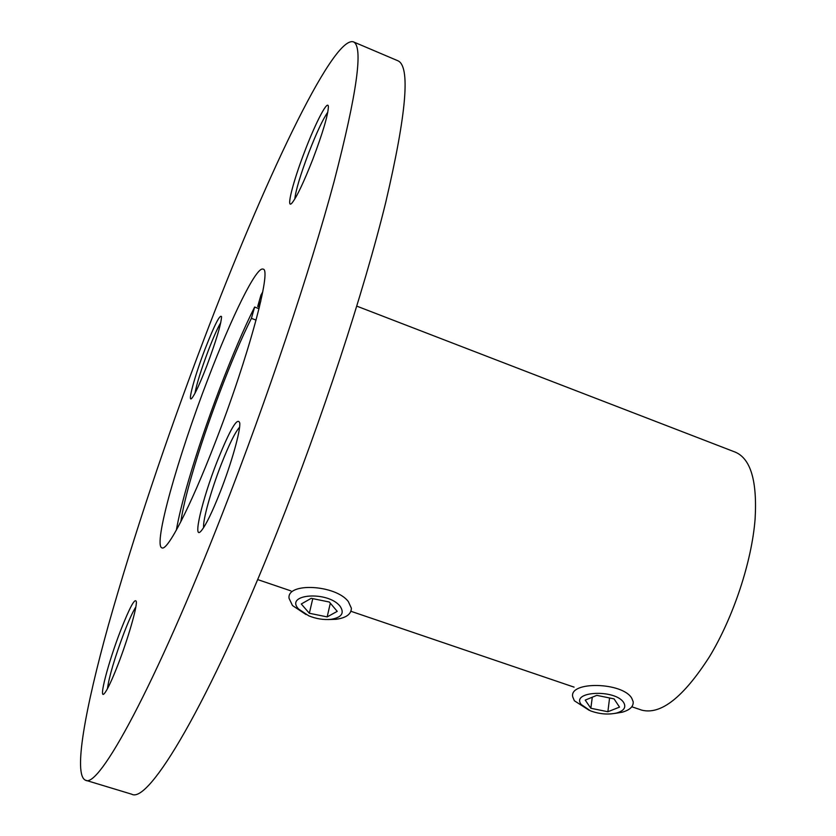 <?xml version="1.0" encoding="UTF-8"?>
<svg xmlns="http://www.w3.org/2000/svg" width="836" height="836" viewBox="0 0 836 836"><rect width="100%" height="100%" fill="white"/><g stroke="black" fill="none" stroke-linecap="round" stroke-linejoin="round"><path stroke-width="1.25" d="M205.039 349.093C214.664 324.514 220.171 313.74 221.582 316.781C221.028 324.567 216.106 340.921 206.826 365.834C199.909 383.661 194.913 394.477 191.82 398.27C187.149 403.715 194.715 375.928 205.039 349.093M220.767 322.623C217.538 328.078 213.358 337.483 208.206 350.848C201.079 369.836 196.659 383.985 194.955 393.296M304.952 150.793C316.102 121.513 328.412 98.178 328.381 107.081C327.869 115.692 322.706 133.018 312.894 159.07C303.583 182.739 296.581 197.432 291.879 203.138C285.787 209.972 293.028 181.537 304.952 150.793M327.796 112.212C323.041 118.879 316.719 132.328 308.829 152.549C300.49 174.588 295.808 190.096 294.795 199.041M217.046 461.702C230.109 429.171 237.685 416.318 239.786 423.131C240.496 431.198 231.384 463.541 220.265 491.84C212.135 512.405 205.771 525.426 201.194 530.912C192.238 541.498 202.134 499.583 217.046 461.702M239.587 427.196C235.146 432.181 229.043 444.522 221.289 464.241C211.1 490.262 202.625 520.4 203.629 527.61M120.666 630.407C129.841 607.093 135.056 597.521 136.331 601.669C137.073 607.458 127.939 639.038 118.022 664.547C111.94 680.17 107.416 689.794 104.458 693.41C98.063 701.268 108.283 662.196 120.666 630.407M135.819 607.009C132.872 611.544 128.953 620.134 124.062 632.768C114.647 657.942 109.108 676.617 107.426 688.791M215.051 442.923C248.459 357.265 272.233 268.335 263.016 269.14C256.422 266.193 231.603 317.001 208.174 378.436C177.984 456.581 152.863 545.584 161.944 547.873C167.419 551.237 190.211 507.368 215.051 442.923M203.994 339.238C165.653 440.269 133.823 535.479 108.481 624.879C85.011 709.273 73.129 774.941 85.481 780.207C98.596 789.121 154.66 687.244 222.543 513.21C267.123 399.242 310.135 270.707 334.066 181.621C357.212 92.399 363.608 45.792 353.252 41.8C332.038 36.178 262.17 185.832 203.994 339.238M85.481 780.207L131.691 794.2C148.557 804.19 208.634 704.414 277.05 532.166C322.017 419.379 363.859 291.597 385.72 202.437C406.63 113.048 410.622 65.793 397.685 60.683L353.252 41.8M180.806 521.779C182.551 510.044 186.323 494.191 192.123 474.221C206.711 423.779 232.523 355.739 251.406 318.349L256.088 320.125M251.406 318.349L254.635 307.042C233.526 348.769 204.799 424.448 188.445 480.878C182.624 500.848 178.59 517.285 176.344 530.17M631.807 706.765L641.766 710.14C660.889 715.052 683.472 697.214 709.524 656.636C733.454 617.114 751.815 561.541 755.096 519.083C757.301 481.045 750.718 458.734 735.325 452.151L356.805 306.143M262.723 291.952L260.936 295.098L257.707 306.467L259.411 307.115M254.635 307.042L259.024 308.703M257.707 306.467L260.78 301.263M581.198 704.487L590.394 710.819C599.496 714.153 608.263 714.885 616.696 712.993C623.959 710.799 626.321 707.371 623.771 702.721C615.766 688.979 570.57 691.038 581.198 704.487M589.275 710.36L574.363 700.767L572.733 696.858C568.846 680.901 622.862 682.051 631.807 698.321L633.176 701.759C633.563 706.524 629.895 710.015 622.151 712.22L614.606 713.463M614.063 698.886L596.789 695.353L585.221 700.108L590.843 708.27L607.876 711.739L619.518 707.11L614.063 698.886M609.58 697.966L607.876 711.739M592.285 697.203L590.843 708.27M298.671 609.11L308.756 615.818C316.28 618.859 323.689 620.04 330.993 619.34C341.694 617.48 344.714 613.112 340.074 606.236C327.952 590.603 284.041 593.884 298.671 609.11M306.08 614.575L292.475 605.536L289.078 598.377C286.455 582.138 335.853 584.678 348.351 601.606L351.371 608.2C351.298 614.188 346.167 617.898 335.978 619.309L327.952 619.549M329.332 602.024L311.222 598.315L301.284 604L309.341 613.258L327.179 616.905L337.232 611.356L329.332 602.024M330.314 603.174L327.179 616.905M312.769 598.628L309.341 613.258M257.645 579.578L290.897 590.885M350.921 611.283L574.071 687.129M616.696 712.993L622.151 712.22M330.993 619.34L335.978 619.309"/></g></svg>

